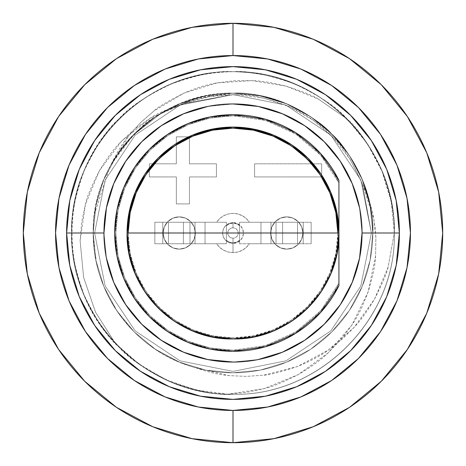 <?xml version="1.0" encoding="UTF-8"?>
<svg xmlns="http://www.w3.org/2000/svg" width="466" height="466" viewBox="0 0 466 466"><rect width="100%" height="100%" fill="white"/><g stroke="black" fill="none" stroke-linecap="round" stroke-linejoin="round"><path stroke-width="0.35" stroke-dasharray="2.33 1.75" d="M233 103.953A129.047 129.047 0 0 0 103.953 233A129.047 129.047 0 0 0 233 362.047L258.176 359.566L282.384 352.22L304.694 340.297L324.249 324.249L340.297 304.694L352.22 282.384L359.566 258.176L362.047 233L359.566 207.824L352.22 183.616L340.297 161.306L324.249 141.751L304.694 125.704L282.384 113.78L258.176 106.434L233 103.953L207.824 106.434L183.616 113.78L161.306 125.704L141.751 141.751L125.704 161.306L113.78 183.616L106.434 207.824L103.953 233L106.434 258.176L113.78 282.384L125.704 304.694L141.751 324.249L161.306 340.297L183.616 352.22L207.824 359.566L233 362.047A129.047 129.047 0 0 0 362.047 233A129.047 129.047 0 0 0 233 103.953A129.047 129.047 0 0 0 103.953 233A129.047 129.047 0 0 0 233 362.047A129.047 129.047 0 0 1 103.953 233A129.047 129.047 0 0 1 233 103.953L258.176 106.434L282.384 113.78L304.694 125.704L324.249 141.751L340.297 161.306L352.22 183.616L359.566 207.824L362.047 233L359.566 258.176L352.22 282.384L340.297 304.694L324.249 324.249L304.694 340.297L282.384 352.22L258.176 359.566L233 362.047L207.824 359.566L183.616 352.22L161.306 340.297L141.751 324.249L125.704 304.694L113.78 282.384L106.434 258.176L103.953 233L106.434 207.824L113.78 183.616L125.704 161.306L141.751 141.751L161.306 125.704L183.616 113.78L207.824 106.434L233 103.953A129.047 129.047 0 0 1 362.047 233A129.047 129.047 0 0 1 233 362.047A129.047 129.047 0 0 0 362.047 233A129.047 129.047 0 0 0 233 103.953M115.329 343.331L95.577 312.272L83.624 277.462L80.123 240.852L81.626 222.55L85.383 204.562C86.332 198.504 91.027 187.186 99.462 170.608C107.506 157.345 114.869 147.53 121.544 141.151L135.117 128.762L150.297 118.178C156.116 113.954 167.341 109.091 183.977 103.58L233 94.61L285.961 105.141L330.86 135.14L360.859 180.039L371.39 233L360.859 285.961L330.86 330.86L285.961 360.859L233 371.39L180.039 360.859L135.14 330.86L105.141 285.961L94.61 233L105.141 180.039L135.14 135.14L180.039 105.141L233 94.61L285.961 105.141L330.86 135.14L360.859 180.039L371.39 233L360.859 285.961L330.86 330.86L285.961 360.859L233 371.39L180.039 360.859L135.14 330.86L105.141 285.961L94.61 233L105.141 180.039L135.14 135.14L180.039 105.141L233 94.61L285.961 105.141L330.86 135.14L360.859 180.039L371.39 233L360.859 285.961L330.86 330.86L285.961 360.859L233 371.39L180.039 360.859L135.14 330.86L105.141 285.961L94.61 233L105.141 180.039L135.14 135.14L180.039 105.141L233 94.61L285.961 105.141L330.86 135.14L360.859 180.039L371.39 233L360.859 285.961L330.86 330.86L285.961 360.859L233 371.39L180.039 360.859L135.14 330.86L105.141 285.961L94.61 233L105.141 180.039L135.14 135.14L180.039 105.141L233 94.61L285.961 105.141L330.86 135.14L360.859 180.039L371.39 233L360.859 285.961L330.86 330.86L285.961 360.859L233 371.39L180.039 360.859L135.14 330.86L105.141 285.961L94.61 233L105.141 180.039L135.14 135.14L180.039 105.141L233 94.61L285.961 105.141L330.86 135.14L360.859 180.039L371.39 233L360.859 285.961L330.86 330.86L285.961 360.859L233 371.39L180.039 360.859L135.14 330.86L105.141 285.961L94.61 233L105.141 180.039L135.14 135.14L180.039 105.141L233 94.61L285.961 105.141L330.86 135.14L360.859 180.039L371.39 233L360.859 285.961L330.86 330.86L285.961 360.859L233 371.39L180.039 360.859L135.14 330.86L105.141 285.961L94.61 233L105.141 180.039L135.14 135.14L180.039 105.141L233 94.61L285.961 105.141L330.86 135.14L360.859 180.039L371.39 233L360.859 285.961L330.86 330.86L285.961 360.859L233 371.39L180.039 360.859L135.14 330.86L105.141 285.961L94.61 233L105.141 180.039L135.14 135.14L180.039 105.141L233 94.61L285.961 105.141L330.86 135.14L360.859 180.039L371.39 233L372.8 233C374.757 158.341 307.659 91.243 233 93.2A139.8 139.8 0 0 1 372.8 233A139.8 139.8 0 0 1 233 372.8A139.8 139.8 0 0 0 372.8 233A139.8 139.8 0 0 0 233 93.2C245.611 92.146 263.43 95.687 286.456 103.825C308.521 114.356 323.637 124.445 331.804 134.091C341.52 142.328 351.632 157.444 362.134 179.451C370.307 202.535 373.86 220.389 372.8 233C373.854 220.389 370.307 202.553 362.158 179.503C351.62 157.438 341.52 142.316 331.856 134.144C323.684 124.48 308.562 114.38 286.497 103.842C263.447 95.693 245.611 92.146 233 93.2A139.8 139.8 0 0 0 93.2 233A139.8 139.8 0 0 0 233 372.8A139.8 139.8 0 0 1 195.062 367.552C191.881 366.888 185.596 364.616 176.218 360.748C164.714 355.296 156.063 350.281 150.262 345.69C145.608 342.557 139.369 337.046 131.534 329.171L115.987 309.5C112.632 304.752 108.724 297.413 104.256 287.481C100.074 276.845 97.516 268.882 96.59 263.599L93.322 238.877C93.322 224.746 93.724 216.387 94.522 213.807L110.046 166.467L123.822 145.683L141.186 127.573C145.241 121.976 159.506 113.471 183.983 102.077C204.318 95.414 220.657 92.454 233 93.2L196.378 98.081L162.314 112.388L133.183 135.117L111.03 164.684L129.228 135.123L140.93 122.273L154.054 110.902L183.913 93.148L217.133 82.884L251.722 80.624L285.973 86.094L318.325 99.066L347.059 118.941C315.226 88.26 277.206 72.51 233 71.694C319.193 69.469 396.531 146.807 394.306 233C396.531 319.193 319.193 396.531 233 394.306C319.227 396.304 396.304 319.227 394.306 233C396.304 146.773 319.227 69.696 233 71.694C247.551 70.477 268.119 74.566 294.704 83.962C320.159 96.112 337.6 107.757 347.019 118.9C358.214 128.371 369.876 145.811 382.009 171.22C391.428 197.852 395.529 218.449 394.306 233A161.306 161.306 0 0 0 347.059 118.941L367.121 143.382L382.027 171.272L391.207 201.528L394.306 233L388.108 267.152L374.466 299.189L354.16 327.318L328.111 350.246L297.343 366.538L263.721 375.136L246.316 376.4L228.998 375.608L195.062 367.552A139.8 139.8 0 0 0 233 372.8L260.273 370.115L286.497 362.158L310.671 349.238L331.856 331.856L349.238 310.671L362.158 286.497L370.115 260.273L372.8 233L370.115 205.727L362.158 179.503L349.238 155.329L331.856 134.144L310.671 116.762L286.497 103.842L260.273 95.885L233 93.2C222.643 92.95 210.486 94.563 196.53 98.041L162.04 112.551L133.107 135.192C125.733 142.357 118.37 152.184 111.03 164.684A139.8 139.8 0 0 1 233 93.2L260.273 95.885L286.497 103.842L310.671 116.762L331.856 134.144L349.238 155.329L362.158 179.503L370.115 205.727L372.8 233L370.115 260.273L362.158 286.497L349.238 310.671L331.856 331.856L310.671 349.238L286.497 362.158L260.273 370.115L233 372.8L205.727 370.115L179.503 362.158L155.329 349.238L134.144 331.856L116.762 310.671L103.842 286.497L95.885 260.273L93.2 233L95.885 205.727L103.842 179.503L116.762 155.329L134.144 134.144L155.329 116.762L179.503 103.842L205.727 95.885L233 93.2C158.341 91.243 91.243 158.341 93.2 233C92.553 293.895 135.513 351.795 195.062 367.552C207.859 372.095 219.177 374.781 228.998 375.608L246.316 376.4L263.721 375.136C267.973 375.34 279.181 372.474 297.343 366.538C310.455 361.133 320.713 355.704 328.111 350.246L341.741 339.568L354.16 327.318C360.288 321.004 367.057 311.626 374.466 299.189C382.65 283.048 387.199 272.365 388.108 267.152L394.306 233C396.566 146.86 319.14 69.434 233 71.694C319.193 69.469 396.531 146.807 394.306 233C396.531 319.193 319.193 396.531 233 394.306C319.227 396.304 396.304 319.227 394.306 233C396.304 146.773 319.227 69.696 233 71.694C319.193 69.469 396.531 146.807 394.306 233C396.531 319.193 319.193 396.531 233 394.306C319.227 396.304 396.304 319.227 394.306 233C396.304 146.773 319.227 69.696 233 71.694C319.193 69.469 396.531 146.807 394.306 233C396.531 319.193 319.193 396.531 233 394.306C319.227 396.304 396.304 319.227 394.306 233C396.304 146.773 319.227 69.696 233 71.694C319.193 69.469 396.531 146.807 394.306 233C396.531 319.193 319.193 396.531 233 394.306C319.227 396.304 396.304 319.227 394.306 233C396.304 146.773 319.227 69.696 233 71.694C319.193 69.469 396.531 146.807 394.306 233C396.531 319.193 319.193 396.531 233 394.306C319.227 396.304 396.304 319.227 394.306 233C396.304 146.773 319.227 69.696 233 71.694C319.193 69.469 396.531 146.807 394.306 233C396.531 319.193 319.193 396.531 233 394.306C319.227 396.304 396.304 319.227 394.306 233C396.304 146.773 319.227 69.696 233 71.694C146.773 69.696 69.696 146.773 71.694 233C69.696 319.227 146.773 396.304 233 394.306C218.449 395.535 197.846 391.428 171.197 381.998C145.806 369.87 128.371 358.208 118.9 347.024C107.763 337.6 96.118 320.165 83.967 294.728C74.572 268.142 70.477 247.58 71.694 233.041C70.477 218.443 74.566 197.869 83.95 171.319C96.118 145.829 107.78 128.366 118.935 118.941C128.366 107.786 145.817 96.124 171.29 83.962C197.881 74.566 218.449 70.477 233 71.694C146.773 69.696 69.696 146.773 71.694 233C69.696 319.227 146.773 396.304 233 394.306C146.807 396.531 69.469 319.193 71.694 233C69.469 146.807 146.807 69.469 233 71.694C146.773 69.696 69.696 146.773 71.694 233C69.696 319.227 146.773 396.304 233 394.306C146.807 396.531 69.469 319.193 71.694 233C69.469 146.807 146.807 69.469 233 71.694C146.773 69.696 69.696 146.773 71.694 233C69.696 319.227 146.773 396.304 233 394.306C146.807 396.531 69.469 319.193 71.694 233C69.469 146.807 146.807 69.469 233 71.694C146.773 69.696 69.696 146.773 71.694 233C69.696 319.227 146.773 396.304 233 394.306C146.807 396.531 69.469 319.193 71.694 233C69.469 146.807 146.807 69.469 233 71.694C146.773 69.696 69.696 146.773 71.694 233C69.696 319.227 146.773 396.304 233 394.306C146.807 396.531 69.469 319.193 71.694 233C69.469 146.807 146.807 69.469 233 71.694C146.773 69.696 69.696 146.773 71.694 233C69.696 319.227 146.773 396.304 233 394.306C146.807 396.531 69.469 319.193 71.694 233C69.469 146.807 146.807 69.469 233 71.694C147.745 69.766 71.193 145.072 71.712 230.344C68.386 315.558 142.421 393.339 227.693 394.219A161.306 161.306 0 0 1 115.329 343.331L139.089 364.156L166.455 379.941L196.372 390.094L227.693 394.219L264.036 388.627L298.158 374.629L327.988 353.053L351.824 325.117L368.088 292.025L375.59 255.921L375.887 237.538L373.831 219.183L362.42 183.977L350.292 159.547L333.761 138.134L313.292 120.28L289.823 106.813L264.158 98.163L237.241 94.674L210.294 96.485L183.977 103.58L150.297 118.178L121.544 141.151L99.462 170.608L85.383 204.562L80.123 240.852L83.624 277.462L95.577 312.272L115.248 343.244C71.729 297.873 59.304 226.202 85.01 168.826C109.324 110.85 170.137 70.937 233 71.694C146.86 69.434 69.434 146.86 71.694 233C69.434 319.14 146.86 396.566 233 394.306C319.14 396.566 396.566 319.14 394.306 233C396.566 146.86 319.14 69.434 233 71.694C146.86 69.434 69.434 146.86 71.694 233C69.434 319.14 146.86 396.566 233 394.306C319.14 396.566 396.566 319.14 394.306 233C396.566 146.86 319.14 69.434 233 71.694C146.86 69.434 69.434 146.86 71.694 233C69.434 319.14 146.86 396.566 233 394.306C319.14 396.566 396.566 319.14 394.306 233C396.566 146.86 319.14 69.434 233 71.694C146.86 69.434 69.434 146.86 71.694 233C69.434 319.14 146.86 396.566 233 394.306C319.14 396.566 396.566 319.14 394.306 233C396.566 146.86 319.14 69.434 233 71.694C146.86 69.434 69.434 146.86 71.694 233C69.434 319.14 146.86 396.566 233 394.306C319.14 396.566 396.566 319.14 394.306 233C396.566 146.86 319.14 69.434 233 71.694C146.86 69.434 69.434 146.86 71.694 233C69.434 319.14 146.86 396.566 233 394.306C319.14 396.566 396.566 319.14 394.306 233C396.566 146.86 319.14 69.434 233 71.694C146.86 69.434 69.434 146.86 71.694 233C69.434 319.14 146.86 396.566 233 394.306C319.14 396.566 396.566 319.14 394.306 233C396.566 146.86 319.14 69.434 233 71.694C188.747 72.399 150.728 88.15 118.941 118.941C57.947 177.103 56.037 283.177 115.411 343.425M183.977 103.58C194.759 99.759 203.525 97.394 210.294 96.485C216.096 95.233 225.078 94.633 237.241 94.674C248.553 93.777 266.08 97.819 289.823 106.813C300.075 111.689 307.898 116.18 313.292 120.28C318.406 123.589 325.227 129.542 333.761 138.134C342.411 145.497 351.964 160.782 362.42 183.977L371.39 233L360.859 285.961L330.86 330.86L285.961 360.859L233 371.39L180.039 360.859L135.14 330.86L105.141 285.961L94.61 233L105.141 180.039L135.14 135.14L180.039 105.141L233 94.61L285.961 105.141L330.86 135.14L360.859 180.039L371.39 233L360.859 285.961L330.86 330.86L285.961 360.859L233 371.39L180.039 360.859L135.14 330.86L105.141 285.961L94.61 233L105.141 180.039L135.14 135.14L180.039 105.141L233 94.61L285.961 105.141L330.86 135.14L360.859 180.039L371.39 233L360.859 285.961L330.86 330.86L285.961 360.859L233 371.39L180.039 360.859L135.14 330.86L105.141 285.961L94.61 233L105.141 180.039L135.14 135.14L180.039 105.141L233 94.61L285.961 105.141L330.86 135.14L360.859 180.039L371.39 233L360.859 285.961L330.86 330.86L285.961 360.859L233 371.39L180.039 360.859L135.14 330.86L105.141 285.961L94.61 233L105.141 180.039L135.14 135.14L180.039 105.141L233 94.61L285.961 105.141L330.86 135.14L360.859 180.039L371.39 233L360.859 285.961L330.86 330.86L285.961 360.859L233 371.39L180.039 360.859L135.14 330.86L105.141 285.961L94.61 233L105.141 180.039L135.14 135.14L180.039 105.141L233 94.61L285.961 105.141L330.86 135.14L360.859 180.039L371.39 233L360.859 285.961L330.86 330.86L285.961 360.859L233 371.39L180.039 360.859L135.14 330.86L105.141 285.961L94.61 233L105.141 180.039L135.14 135.14L180.039 105.141L233 94.61L285.961 105.141L330.86 135.14L360.859 180.039L371.39 233L360.859 285.961L330.86 330.86L285.961 360.859L233 371.39L180.039 360.859L135.14 330.86L105.141 285.961L94.61 233L105.141 180.039L135.14 135.14L180.039 105.141L233 94.61L285.961 105.141L330.86 135.14L360.859 180.039L371.39 233L360.859 285.961L330.86 330.86L285.961 360.859L233 371.39L180.039 360.859L135.14 330.86L105.141 285.961L94.61 233L105.141 180.039L135.14 135.14L180.039 105.141L233 94.61L285.961 105.141L330.86 135.14L360.859 180.039L371.39 233L360.859 180.039L330.86 135.14L285.961 105.141L233 94.61L180.039 105.141L135.14 135.14L105.141 180.039L94.61 233L105.141 285.961L135.14 330.86L180.039 360.859L233 371.39L285.961 360.859L330.86 330.86L360.859 285.961L371.39 233L360.859 180.039L330.86 135.14L285.961 105.141L233 94.61L180.039 105.141L135.14 135.14L105.141 180.039L94.61 233L105.141 285.961L135.14 330.86L180.039 360.859L233 371.39L285.961 360.859L330.86 330.86L360.859 285.961L371.39 233L360.859 180.039L330.86 135.14L285.961 105.141L233 94.61L180.039 105.141L135.14 135.14L105.141 180.039L94.61 233L105.141 285.961L135.14 330.86L180.039 360.859L233 371.39L285.961 360.859L330.86 330.86L360.859 285.961L371.39 233L360.859 180.039L330.86 135.14L285.961 105.141L233 94.61L180.039 105.141L135.14 135.14L105.141 180.039L94.61 233L105.141 285.961L135.14 330.86L180.039 360.859L233 371.39L285.961 360.859L330.86 330.86L360.859 285.961L371.39 233L360.859 180.039L330.86 135.14L285.961 105.141L233 94.61L180.039 105.141L135.14 135.14L105.141 180.039L94.61 233L105.141 285.961L135.14 330.86L180.039 360.859L233 371.39L285.961 360.859L330.86 330.86L360.859 285.961L371.39 233L360.859 180.039L330.86 135.14L285.961 105.141L233 94.61L180.039 105.141L135.14 135.14L105.141 180.039L94.61 233L105.141 285.961L135.14 330.86L180.039 360.859L233 371.39L285.961 360.859L330.86 330.86L360.859 285.961L371.39 233L360.859 180.039L330.86 135.14L285.961 105.141L233 94.61L180.039 105.141L135.14 135.14L105.141 180.039L94.61 233L105.141 285.961L135.14 330.86L180.039 360.859L233 371.39L285.961 360.859L330.86 330.86L360.859 285.961L371.39 233L360.859 180.039L330.86 135.14L285.961 105.141L233 94.61L180.039 105.141L135.14 135.14L105.141 180.039L94.61 233L105.141 285.961L135.14 330.86L180.039 360.859L233 371.39L285.961 360.859L330.86 330.86L360.859 285.961L371.39 233L360.859 180.039L330.86 135.14L285.961 105.141L233 94.61L183.977 103.58M362.42 183.977C368.775 198.271 372.579 210.009 373.831 219.183L375.171 228.357L375.887 237.538L375.59 255.921C375.573 263.389 373.074 275.423 368.088 292.025C362.513 306.814 357.09 317.847 351.824 325.117L340.78 339.79L327.988 353.053C321.493 359.519 311.55 366.713 298.158 374.629C281.738 382.854 270.362 387.52 264.036 388.627L246.083 392.483L227.693 394.219C142.421 393.339 68.386 315.558 71.712 230.344C71.193 145.072 147.745 69.766 233 71.694C319.227 69.696 396.304 146.773 394.306 233C396.304 319.227 319.227 396.304 233 394.306C146.773 396.304 69.696 319.227 71.694 233C69.696 146.773 146.773 69.696 233 71.694C319.227 69.696 396.304 146.773 394.306 233C396.304 319.227 319.227 396.304 233 394.306C146.773 396.304 69.696 319.227 71.694 233C69.696 146.773 146.773 69.696 233 71.694C319.227 69.696 396.304 146.773 394.306 233C396.304 319.227 319.227 396.304 233 394.306C146.773 396.304 69.696 319.227 71.694 233C69.696 146.773 146.773 69.696 233 71.694C319.227 69.696 396.304 146.773 394.306 233C396.304 319.227 319.227 396.304 233 394.306C146.773 396.304 69.696 319.227 71.694 233C69.696 146.773 146.773 69.696 233 71.694C319.227 69.696 396.304 146.773 394.306 233C396.304 319.227 319.227 396.304 233 394.306C146.773 396.304 69.696 319.227 71.694 233C69.696 146.773 146.773 69.696 233 71.694C319.227 69.696 396.304 146.773 394.306 233C396.304 319.227 319.227 396.304 233 394.306C146.773 396.304 69.696 319.227 71.694 233C69.696 146.773 146.773 69.696 233 71.694C319.227 69.696 396.304 146.773 394.306 233C396.304 319.227 319.227 396.304 233 394.306C146.773 396.304 69.696 319.227 71.694 233C69.696 146.773 146.773 69.696 233 71.694C277.206 72.51 315.226 88.26 347.059 118.941L318.325 99.066C314.142 96.089 303.354 91.767 285.973 86.094C271.963 82.569 260.546 80.74 251.722 80.624L234.322 80.769L217.133 82.884C208.069 84.264 196.996 87.684 183.913 93.148C166.985 101.745 157.036 107.663 154.054 110.902L140.93 122.273L129.228 135.123C123.711 141.344 117.642 151.2 111.03 164.684C134.301 121.44 183.668 92.687 233 93.2C307.659 91.243 374.757 158.341 372.8 233L371.39 233L360.859 180.039L330.86 135.14L285.961 105.141L233 94.61L180.039 105.141L135.14 135.14L105.141 180.039L94.61 233L105.141 285.961L135.14 330.86L180.039 360.859L233 371.39L285.961 360.859L330.86 330.86L360.859 285.961L371.39 233L360.859 180.039L330.86 135.14L285.961 105.141L233 94.61L180.039 105.141L135.14 135.14L105.141 180.039L94.61 233L105.141 285.961L135.14 330.86L180.039 360.859L233 371.39L285.961 360.859L330.86 330.86L360.859 285.961L371.39 233L360.859 180.039L330.86 135.14L285.961 105.141L233 94.61L180.039 105.141L135.14 135.14L105.141 180.039L94.61 233L105.141 285.961L135.14 330.86L180.039 360.859L233 371.39L285.961 360.859L330.86 330.86L360.859 285.961L371.39 233L360.859 180.039L330.86 135.14L285.961 105.141L233 94.61L180.039 105.141L135.14 135.14L105.141 180.039L94.61 233L105.141 285.961L135.14 330.86L180.039 360.859L233 371.39L285.961 360.859L330.86 330.86L360.859 285.961L371.39 233L360.859 180.039L330.86 135.14L285.961 105.141L233 94.61L180.039 105.141L135.14 135.14L105.141 180.039L94.61 233L105.141 285.961L135.14 330.86L180.039 360.859L233 371.39L285.961 360.859L330.86 330.86L360.859 285.961L371.39 233L360.859 180.039L330.86 135.14L285.961 105.141L233 94.61L180.039 105.141L135.14 135.14L105.141 180.039L94.61 233L105.141 285.961L135.14 330.86L180.039 360.859L233 371.39L285.961 360.859L330.86 330.86L360.859 285.961L371.39 233L360.859 180.039L330.86 135.14L285.961 105.141L233 94.61L180.039 105.141L135.14 135.14L105.141 180.039L94.61 233L105.141 285.961L135.14 330.86L180.039 360.859L233 371.39L285.961 360.859L330.86 330.86L360.859 285.961L371.39 233L360.859 180.039L330.86 135.14L285.961 105.141L233 94.61L180.039 105.141L135.14 135.14L105.141 180.039L94.61 233L105.141 285.961L135.14 330.86L180.039 360.859L233 371.39L285.961 360.859L330.86 330.86L360.859 285.961L371.39 233L362.42 183.977M233 227.787A5.213 5.213 0 0 0 227.787 233A5.213 5.213 0 0 0 233 238.213L233 243.421A10.421 10.421 0 0 1 222.579 233A10.421 10.421 0 0 1 233 222.579L233 227.787L233 222.579L229.01 223.371L225.631 225.631L223.371 229.01L222.579 233L223.371 236.99L225.631 240.369L229.01 242.629L233 243.421L236.99 242.629L240.369 240.369L242.629 236.99L243.421 233L242.629 229.01L240.369 225.631L236.99 223.371L233 222.579A10.421 10.421 0 0 1 243.421 233A10.421 10.421 0 0 1 233 243.421L233 238.213A5.213 5.213 0 0 0 238.213 233A5.213 5.213 0 0 0 233 227.787L234.992 228.183L236.687 229.313L237.817 231.008L238.213 233L237.817 234.992L236.687 236.687L234.992 237.817L233 238.213L231.008 237.817L229.313 236.687L228.183 234.992L227.787 233L228.183 231.008L229.313 229.313L231.008 228.183L233 227.787M226.424 243.753L226.424 240.27A9.803 9.803 0 0 0 233 242.803L233 252.607A19.607 19.607 0 0 1 216.603 243.753L226.424 243.753L226.424 222.247L189.982 222.247L189.982 243.753L189.982 222.247L189.982 243.753L168.476 243.753L168.476 222.247L168.476 243.753L168.476 222.247L189.982 222.247L168.476 222.247L168.476 243.753L189.982 243.753L189.982 222.247L195.027 222.247L168.476 222.247L168.476 243.753L168.476 222.247L162.768 222.247L189.982 222.247L189.982 243.753L189.982 222.247L189.982 243.753L162.768 243.753L195.027 243.753L168.476 243.753L168.476 222.247L195.027 222.247L195.027 243.753L195.027 222.247L195.027 243.753L189.982 243.753L189.982 222.247L195.027 222.247L195.027 243.753L189.982 243.753L189.982 222.247L189.982 243.753L189.982 222.247L189.982 243.753L205.034 243.753L205.034 222.247L205.034 243.753L205.034 222.247L205.034 243.753L226.424 243.753L226.424 222.247L226.424 243.753L154.846 243.753L154.846 222.247L216.603 222.247L219.736 218.554L223.68 215.746L228.194 213.987L233 213.393L237.806 213.987L242.32 215.746L246.264 218.554L249.397 222.247L311.154 222.247L311.154 243.753L249.397 243.753L246.264 247.446L242.32 250.254L237.806 252.013L233 252.607L228.194 252.013L223.68 250.254L219.736 247.446L216.603 243.753L154.846 243.753L154.846 222.247L154.846 243.753L183.394 243.753L183.394 222.247L154.846 222.247L154.846 243.753L183.394 243.753L183.394 222.247L183.394 243.753L162.768 243.753L162.768 222.247L162.768 243.753L162.768 222.247L168.476 222.247L168.476 243.753L162.768 243.753L162.768 222.247L168.476 222.247L168.476 243.753L168.476 222.247L168.476 243.753L168.476 222.247L183.394 222.247L183.394 243.753L168.476 243.753L226.424 243.753M233 338.928A105.928 105.928 0 0 0 338.928 233A105.928 105.928 0 0 0 233 127.072A105.928 105.928 0 0 0 127.072 233A105.928 105.928 0 0 0 233 338.928M320.457 153.349L338.928 180.342A118.294 118.294 0 0 0 114.706 233A118.294 118.294 0 0 0 338.928 285.658L338.928 180.342L338.928 285.658L320.457 312.651L295.304 333.551L265.381 346.774M128.15 233C126.705 289.025 176.975 339.295 233 337.85C289.025 339.295 339.295 289.025 337.85 233A104.85 104.85 0 0 1 233 337.85L253.457 335.835L273.123 329.87L291.25 320.177L307.141 307.141L320.177 291.25L329.87 273.123L335.835 253.457L337.85 233L128.15 233L130.165 253.457L136.13 273.123L145.823 291.25L158.859 307.141L174.75 320.177L192.877 329.87L212.543 335.835L233 337.85A104.85 104.85 0 0 0 337.85 233A104.85 104.85 0 0 0 233 128.15A104.85 104.85 0 0 0 128.15 233A104.85 104.85 0 0 0 233 337.85A104.85 104.85 0 0 1 128.15 233L337.85 232.977M233 115.784A117.216 117.216 0 0 0 115.784 233A117.216 117.216 0 0 0 233 350.216A117.216 117.216 0 0 1 115.784 233A117.216 117.216 0 0 1 233 115.784L210.131 118.038L188.142 124.707L167.876 135.536L150.116 150.116L135.536 167.876L124.707 188.142L118.038 210.131L115.784 233L118.038 255.869L124.707 277.858L135.536 298.124L150.116 315.884L167.876 330.464L188.142 341.293L210.131 347.962L233 350.216A117.216 117.216 0 0 0 338.928 283.194A117.216 117.216 0 0 1 233 350.216L265.626 345.586L295.671 332.054L320.765 310.694L338.928 283.194L338.928 182.806L320.765 155.306L295.671 133.946L265.626 120.414L233 115.784A117.216 117.216 0 0 1 338.928 182.806A117.216 117.216 0 0 0 233 115.784L265.626 120.414L295.671 133.946L320.765 155.306L338.928 182.806L338.928 283.194L320.765 310.694L295.671 332.054L265.626 345.586L233 350.216L210.131 347.962L188.142 341.293L167.876 330.464L150.116 315.884L135.536 298.124L124.707 277.858L118.038 255.869L115.784 233L118.038 210.131L124.707 188.142L135.536 167.876L150.116 150.116L167.876 135.536L188.142 124.707L210.131 118.038L233 115.784M276.018 222.247L276.018 243.753L276.018 222.247L276.018 243.753L270.973 243.753L297.524 243.753L297.524 222.247L297.524 243.753L303.232 243.753L276.018 243.753L276.018 222.247L303.232 222.247L270.973 222.247L297.524 222.247L297.524 243.753L297.524 222.247L297.524 243.753L276.018 243.753L276.018 222.247L276.018 243.753L297.524 243.753L297.524 222.247L276.018 222.247L297.524 222.247L297.524 243.753L276.018 243.753L276.018 222.247L276.018 243.753L270.973 243.753L270.973 222.247L270.973 243.753L270.973 222.247L276.018 222.247L276.018 243.753L270.973 243.753L270.973 222.247L239.576 222.247L239.576 243.753L239.576 222.247L239.576 243.753L260.966 243.753L260.966 222.247L260.966 243.753L260.966 222.247L260.966 243.753L276.018 243.753L276.018 222.247L276.018 243.753L276.018 222.247L303.232 222.247L303.232 243.753L303.232 222.247L303.232 243.753L297.524 243.753L297.524 222.247L303.232 222.247L303.232 243.753L297.524 243.753L297.524 222.247L297.524 243.753L297.524 222.247L297.524 243.753L282.606 243.753L282.606 222.247L297.524 222.247L282.606 222.247L282.606 243.753L282.606 222.247L282.606 243.753L311.154 243.753L311.154 222.247L311.154 243.753L311.154 222.247L239.576 222.247L276.018 222.247M338.928 283.194L338.928 182.806L338.928 283.194M149.353 149.353L167.282 134.645L187.734 123.711L209.921 116.983L233.029 114.706M233.029 351.294L209.921 349.017L187.734 342.289M167.282 331.355L149.353 316.647L134.645 298.718M123.711 278.266L116.983 256.079M116.983 209.921L123.711 187.734L134.645 167.282M154.846 222.247L226.424 222.247L154.846 222.247M249.397 243.753L311.154 243.753L249.397 243.753A19.607 19.607 0 0 1 233 252.607L233 242.803L229.476 242.151L226.424 240.27L226.424 225.73L229.476 223.849L233 223.197L236.524 223.849L239.576 225.73L239.576 240.27L236.524 242.151L233 242.803A9.803 9.803 0 0 0 239.576 240.27L239.576 243.753L249.397 243.753M239.576 225.73A9.803 9.803 0 0 0 226.424 225.73L226.424 222.247L216.603 222.247A19.607 19.607 0 0 1 249.397 222.247L239.576 222.247L239.576 225.73M338.928 180.342L338.928 285.658M179.229 216.871A16.129 16.129 0 0 1 195.359 233A16.129 16.129 0 0 1 179.229 249.129A16.129 16.129 0 0 0 195.359 233A16.129 16.129 0 0 0 179.229 216.871L185.404 218.1L190.635 221.595L194.136 226.826L195.359 233L194.136 239.175L190.635 244.405L185.404 247.9L179.229 249.129L173.055 247.9L167.824 244.405L164.329 239.175L163.1 233L164.329 226.826L167.824 221.595L173.055 218.1L179.229 216.871A16.129 16.129 0 0 0 163.1 233A16.129 16.129 0 0 0 179.229 249.129A16.129 16.129 0 0 1 163.1 233A16.129 16.129 0 0 1 179.229 216.871L185.404 218.1L190.635 221.595L194.136 226.826L195.359 233L194.136 239.175L190.635 244.405L185.404 247.9L179.229 249.129L173.055 247.9L167.824 244.405L164.329 239.175L163.1 233L164.329 226.826L167.824 221.595L173.055 218.1L179.229 216.871M286.771 216.871A16.129 16.129 0 0 1 302.9 233A16.129 16.129 0 0 1 286.771 249.129A16.129 16.129 0 0 0 302.9 233A16.129 16.129 0 0 0 286.771 216.871L292.945 218.1L298.176 221.595L301.671 226.826L302.9 233L301.671 239.175L298.176 244.405L292.945 247.9L286.771 249.129L280.596 247.9L275.365 244.405L271.864 239.175L270.641 233L271.864 226.826L275.365 221.595L280.596 218.1L286.771 216.871A16.129 16.129 0 0 0 270.641 233A16.129 16.129 0 0 0 286.771 249.129A16.129 16.129 0 0 1 270.641 233A16.129 16.129 0 0 1 286.771 216.871L292.945 218.1L298.176 221.595L301.671 226.826L302.9 233L301.671 239.175L298.176 244.405L292.945 247.9L286.771 249.129L280.596 247.9L275.365 244.405L271.864 239.175L270.641 233L271.864 226.826L275.365 221.595L280.596 218.1L286.771 216.871M233 93.2A139.8 139.8 0 0 0 93.2 233A139.8 139.8 0 0 0 233 372.8A139.8 139.8 0 0 1 93.2 233A139.8 139.8 0 0 1 233 93.2L205.727 95.885L179.503 103.842L155.329 116.762L134.144 134.144L116.762 155.329L103.842 179.503L95.885 205.727L93.2 233L95.885 260.273L103.842 286.497L116.762 310.671L134.144 331.856L155.329 349.238L179.503 362.158L205.727 370.115L233 372.8L260.273 370.115L286.497 362.158L310.671 349.238L331.856 331.856L349.238 310.671L362.158 286.497L370.115 260.273L372.8 233L370.115 205.727L362.158 179.503L349.238 155.329L331.856 134.144L310.671 116.762L286.497 103.842L260.273 95.885L233 93.2A139.8 139.8 0 0 1 372.8 233A139.8 139.8 0 0 1 233 372.8A139.8 139.8 0 0 0 372.8 233A139.8 139.8 0 0 0 233 93.2L205.727 95.885L179.503 103.842L155.329 116.762L134.144 134.144L116.762 155.329L103.842 179.503L95.885 205.727L93.2 233L95.885 260.273L103.842 286.497L116.762 310.671L134.144 331.856L155.329 349.238L179.503 362.158L205.727 370.115L233 372.8L260.273 370.115L286.497 362.158L310.671 349.238L331.856 331.856L349.238 310.671L362.158 286.497L370.115 260.273L372.8 233L370.115 205.727L362.158 179.503L349.238 155.329L331.856 134.144L310.671 116.762L286.497 103.842L260.273 95.885L233 93.2M176.346 203.904L176.346 176.929L149.37 176.929L149.37 163.822L176.346 163.822L176.346 136.847L189.452 136.847L189.452 163.822L216.428 163.822L216.428 176.929L189.452 176.929L189.452 203.904L176.346 203.904L189.452 203.904L176.346 203.904L176.346 176.929L176.346 203.904L176.346 176.929L149.37 176.929L176.346 176.929L149.37 176.929L149.37 163.822L149.37 176.929L149.37 163.822L176.346 163.822L149.37 163.822L176.346 163.822L176.346 136.847L176.346 163.822L176.346 136.847L189.452 136.847L176.346 136.847L189.452 136.847L189.452 163.822L189.452 136.847L189.452 163.822L216.428 163.822L189.452 163.822L216.428 163.822L216.428 176.929L216.428 163.822L216.428 176.929L189.452 176.929L216.428 176.929L189.452 176.929L189.452 203.904L189.452 176.929L189.452 203.904L176.346 203.904M321.639 176.929L254.582 176.929L254.582 163.822L321.639 163.822L321.639 176.929L321.639 163.822L321.639 176.929L254.582 176.929L321.639 176.929L254.582 176.929L254.582 163.822L254.582 176.929L254.582 163.822L321.639 163.822L254.582 163.822L321.639 163.822L321.639 176.929M233.041 362.047L258.176 359.566M362.047 232.959L359.566 207.824M232.959 103.953L207.824 106.434M103.953 233.041L106.434 258.176"/><path stroke-width="0.7" d="M258.176 359.566L282.384 352.22L304.694 340.297L324.249 324.249L340.297 304.694L352.22 282.384L359.566 258.176L362.047 233A129.047 129.047 0 0 0 233 103.953A129.047 129.047 0 0 0 103.953 233L66.621 233A166.379 166.379 0 0 1 233 66.621A166.379 166.379 0 0 1 399.379 233L362.047 233A129.047 129.047 0 0 1 233 362.047A129.047 129.047 0 0 1 103.953 233A129.047 129.047 0 0 1 233 103.953A129.047 129.047 0 0 1 362.047 233L399.379 233L396.187 265.457L386.716 296.673L371.344 325.437L350.648 350.648L325.437 371.344L296.673 386.716L265.457 396.187L233 399.379L200.543 396.187L169.327 386.716L140.563 371.344L115.352 350.648L94.656 325.437L79.284 296.673L69.813 265.457L66.621 233L69.813 200.543L79.284 169.327L94.656 140.563L115.352 115.352L140.563 94.656L169.327 79.284L200.543 69.813L233 66.621L265.457 69.813L296.673 79.284L325.437 94.656L350.648 115.352L371.344 140.563L386.716 169.327L396.187 200.543L399.379 233A166.379 166.379 0 0 1 233 399.379A166.379 166.379 0 0 1 66.621 233L103.953 233A129.047 129.047 0 0 0 233 362.047A129.047 129.047 0 0 0 362.047 233L362.047 232.959M233 23.3L233 55.559A177.441 177.441 0 0 1 410.441 233A177.441 177.441 0 0 1 233 410.441L233 442.7A209.7 209.7 0 0 0 442.7 233A209.7 209.7 0 0 0 233 23.3A209.7 209.7 0 0 0 23.3 233A209.7 209.7 0 0 0 233 442.7L233 410.441L267.618 407.028L300.902 396.933L331.582 380.536L358.471 358.471L380.536 331.582L396.933 300.902L407.028 267.618L410.441 233L407.028 198.382L396.933 165.098L380.536 134.418L358.471 107.529L331.582 85.464L300.902 69.067L267.618 58.972L233 55.559L198.382 58.972L165.098 69.067L134.418 85.464L107.529 107.529L85.464 134.418L69.067 165.098L58.972 198.382L55.559 233L58.972 267.618L69.067 300.902L85.464 331.582L107.529 358.471L134.418 380.536L165.098 396.933L198.382 407.028L233 410.441A177.441 177.441 0 0 1 55.559 233A177.441 177.441 0 0 1 233 55.559L233 23.3L273.909 27.331L313.251 39.261L349.506 58.64L381.281 84.719L407.36 116.494L426.74 152.749L438.669 192.091L442.7 233L438.669 273.909L426.74 313.251L407.36 349.506L381.281 381.281L349.506 407.36L313.251 426.74L273.909 438.669L233 442.7L192.091 438.669L152.749 426.74L116.494 407.36L84.719 381.281L58.64 349.506L39.261 313.251L27.331 273.909L23.3 233L27.331 192.091L39.261 152.749L58.64 116.494L84.719 84.719L116.494 58.64L152.749 39.261L192.091 27.331L233 23.3M338.928 233A105.928 105.928 0 0 1 233 338.928L212.333 336.889L192.464 330.86L174.15 321.074L158.102 307.898L144.926 291.85L135.14 273.536L129.111 253.667L127.072 233L338.928 233C340.384 289.602 289.602 340.384 233 338.928C176.398 340.384 125.616 289.602 127.072 233L129.111 212.333L135.14 192.464L144.926 174.15L158.102 158.102L174.15 144.926L192.464 135.14L212.333 129.111L233 127.072A105.928 105.928 0 0 1 338.928 233L338.928 285.658L338.928 180.342L338.928 233L336.889 253.667L330.86 273.536L321.074 291.85L307.898 307.898L291.85 321.074L273.536 330.86L253.667 336.889L233 338.928A105.928 105.928 0 0 0 338.928 233L127.072 233A105.928 105.928 0 0 0 233 338.928A105.928 105.928 0 0 1 127.072 233A105.928 105.928 0 0 1 233 127.072L253.667 129.111L273.536 135.14L291.85 144.926L307.898 158.102L321.074 174.15L330.86 192.464L336.889 212.333L338.928 233M233 114.706A118.294 118.294 0 0 1 338.928 180.342L320.457 153.349L295.304 132.449L265.393 119.226L233 114.706L209.921 116.983L187.734 123.711L167.282 134.645L149.353 149.353L134.645 167.282L123.711 187.734L116.983 209.921L114.706 233L116.983 256.079L123.711 278.266L134.645 298.718L149.353 316.647L167.282 331.355L187.734 342.289L209.921 349.017L233 351.294A118.294 118.294 0 0 1 114.706 233A118.294 118.294 0 0 1 233 114.706M337.85 233L335.835 212.543L329.87 192.877L320.177 174.75L307.141 158.859L291.25 145.823L273.123 136.13L253.457 130.165L233 128.15A104.85 104.85 0 0 1 337.85 233C339.295 176.975 289.025 126.705 233 128.15C176.975 126.705 126.705 176.975 128.15 233A104.85 104.85 0 0 1 233 128.15L212.543 130.165L192.877 136.13L174.75 145.823L158.859 158.859L145.823 174.75L136.13 192.877L130.165 212.543L128.15 233M233 351.294L265.393 346.774L295.304 333.551L320.457 312.651L338.928 285.658A118.294 118.294 0 0 1 233 351.294M233.029 114.706L265.381 119.226L295.287 132.437M295.304 132.449L320.457 153.349M265.381 346.774L233.029 351.294M187.734 342.289L167.282 331.355M134.645 298.718L123.711 278.266M116.983 256.079L114.706 233L116.983 209.921M134.645 167.282L149.353 149.353M338.928 285.658L338.928 180.342M106.434 258.176L113.78 282.384L125.704 304.694L141.751 324.249L161.306 340.297L183.616 352.22L207.824 359.566L233.041 362.047M359.566 207.824L352.22 183.616L340.297 161.306L324.249 141.751L304.694 125.704L282.384 113.78L258.176 106.434L232.959 103.953M207.824 106.434L183.616 113.78L161.306 125.704L141.751 141.751L125.704 161.306L113.78 183.616L106.434 207.824L103.953 233.041"/></g></svg>

